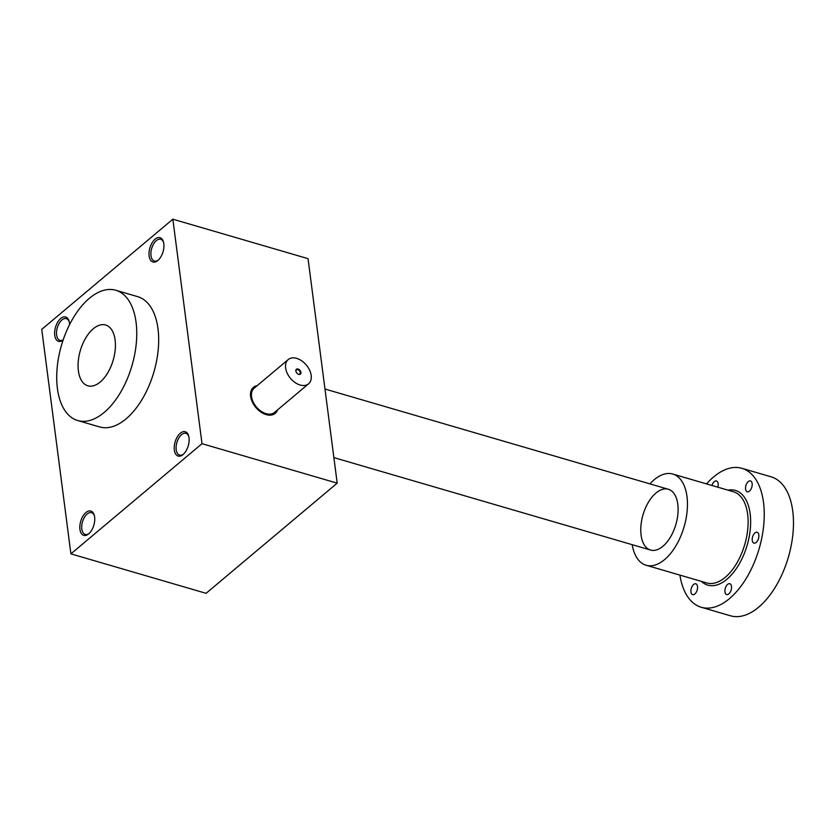 <?xml version="1.0" encoding="UTF-8"?>
<svg xmlns="http://www.w3.org/2000/svg" width="835" height="835" viewBox="0 0 835 835"><rect width="100%" height="100%" fill="white"/><g stroke="black" fill="none" stroke-linecap="round" stroke-linejoin="round"><path stroke-width="1.25" d="M70.902 553.856L41.75 329.366L172.845 219.198L308.042 258.662L337.194 483.152L206.099 593.32L70.902 553.856L202.007 443.688L337.194 483.152M88.667 533.868A12.671 6.847 -73.7 0 0 88.792 533.763A12.671 6.847 -73.7 0 0 94.23 515.132A12.671 6.847 -73.7 0 0 84.972 513.431A12.671 6.847 -73.7 0 0 80.045 530.058A12.671 6.847 -73.7 0 0 88.667 533.868M69.545 324.648A12.671 6.847 -73.7 0 0 69.023 321.078A12.671 6.847 -73.7 0 0 59.89 319.262A12.671 6.847 -73.7 0 0 54.786 335.67A12.671 6.847 -73.7 0 0 63.105 340.106M157.857 260.499A12.671 6.847 -73.7 0 0 157.972 260.395A12.671 6.847 -73.7 0 0 163.42 241.764A12.671 6.847 -73.7 0 0 154.162 240.062A12.671 6.847 -73.7 0 0 149.235 256.679A12.671 6.847 -73.7 0 0 157.857 260.499M183.053 454.553A12.671 6.847 -73.7 0 0 183.178 454.449A12.671 6.847 -73.7 0 0 188.616 435.807A12.671 6.847 -73.7 0 0 179.368 434.116A12.671 6.847 -73.7 0 0 174.431 450.733A12.671 6.847 -73.7 0 0 183.053 454.553M115.762 290.256L137.681 296.655A67.865 36.688 106.3 0 1 157.992 328.75A67.865 36.688 106.3 0 1 142.274 399.099A67.865 36.688 106.3 0 1 99.647 426.946L77.728 420.548A67.865 36.688 106.3 0 1 61.529 345.116A67.865 36.688 106.3 0 1 115.762 290.256A67.865 36.688 106.3 0 1 136.074 322.352A67.865 36.688 106.3 0 1 120.355 392.7A67.865 36.688 106.3 0 1 77.728 420.548M172.845 219.198L202.007 443.688M94.397 515.759A11.325 6.116 -73.7 0 0 91.547 512.669A11.325 6.116 -73.7 0 0 82.498 521.823A11.325 6.116 -73.7 0 0 85.201 534.4A11.325 6.116 -73.7 0 0 89.261 533.335M69.19 321.705A11.325 6.116 -73.7 0 0 66.341 318.615A11.325 6.116 -73.7 0 0 57.291 327.769A11.325 6.116 -73.7 0 0 59.995 340.356A11.325 6.116 -73.7 0 0 63.189 339.845M163.576 242.38A11.325 6.116 -73.7 0 0 160.727 239.29A11.325 6.116 -73.7 0 0 151.688 248.444A11.325 6.116 -73.7 0 0 154.391 261.031A11.325 6.116 -73.7 0 0 158.452 259.956M188.783 436.434A11.325 6.116 -73.7 0 0 185.934 433.344A11.325 6.116 -73.7 0 0 176.884 442.498A11.325 6.116 -73.7 0 0 179.588 455.085A11.325 6.116 -73.7 0 0 183.648 454.01M100.2 382.033A31.667 17.117 -73.7 0 0 100.503 381.783A31.667 17.117 -73.7 0 0 114.103 335.19A31.667 17.117 -73.7 0 0 90.973 330.952A31.667 17.117 -73.7 0 0 78.647 372.493A31.667 17.117 -73.7 0 0 100.2 382.033A31.667 17.117 -73.7 0 0 115.199 349.761A31.667 17.117 -73.7 0 0 105.617 325.003A31.667 17.117 -73.7 0 0 80.306 350.606A31.667 17.117 -73.7 0 0 87.873 385.801A31.667 17.117 -73.7 0 0 100.2 382.033M297.938 373.996A2.682 1.753 50 0 0 298.408 374.184A2.682 1.753 50 0 0 299.838 373.986A2.682 1.753 50 0 0 299.462 370.813A2.682 1.753 50 0 0 296.394 369.884A2.682 1.753 50 0 0 296.049 371.752M300.13 385.008A15.834 10.344 50 0 0 308.585 383.818A15.834 10.344 50 0 0 306.32 365.041A15.834 10.344 50 0 0 288.211 359.572A15.834 10.344 50 0 0 287.219 373.276A15.834 10.344 50 0 0 300.13 385.008M308.585 383.818L274.506 412.459A15.834 10.344 -130 0 1 266.041 413.659A15.834 10.344 -130 0 1 253.13 401.917A15.834 10.344 -130 0 1 254.132 388.212L288.211 359.572M298.753 374.362A3.163 2.067 50 0 0 300.924 372.222A3.163 2.067 50 0 0 297.646 368.945A3.163 2.067 50 0 0 296.007 371.617A3.163 2.067 50 0 0 298.064 374.07A3.163 2.067 50 0 0 298.753 374.362M257.18 385.655A16.971 11.085 50 0 0 253.402 387.346A16.971 11.085 50 0 0 252.337 402.032A16.971 11.085 50 0 0 266.167 414.609A16.971 11.085 50 0 0 275.237 413.325A16.971 11.085 50 0 0 277.554 409.901M641.082 535.068A31.667 17.117 -73.7 0 0 663.199 546.027A31.667 17.117 -73.7 0 0 676.799 499.434A31.667 17.117 -73.7 0 0 654.233 494.612A31.667 17.117 -73.7 0 0 641.082 535.068M632.189 544.681A47.501 25.676 -73.7 0 0 646.123 565.243A47.501 25.676 -73.7 0 0 684.084 526.843A47.501 25.676 -73.7 0 0 672.749 474.04A47.501 25.676 -73.7 0 0 649.933 483.882M731.502 586.389A5.657 3.058 106.3 0 1 728.84 593.894A5.657 3.058 106.3 0 1 726.638 594.572A5.657 3.058 106.3 0 1 725.291 588.289A5.657 3.058 106.3 0 1 729.811 583.717A5.657 3.058 106.3 0 1 731.502 586.389M697.507 586.462A5.657 3.058 106.3 0 1 694.856 593.977A5.657 3.058 106.3 0 1 692.653 594.645A5.657 3.058 106.3 0 1 691.297 588.362A5.657 3.058 106.3 0 1 695.816 583.79A5.657 3.058 106.3 0 1 697.507 586.462M679.899 575.106A72.394 39.13 -73.7 0 0 701.264 607.264A72.394 39.13 -73.7 0 0 759.119 548.741A72.394 39.13 -73.7 0 0 741.835 468.289A72.394 39.13 -73.7 0 0 706.525 483.903M758.817 534.943A5.657 3.058 106.3 0 1 756.166 542.458A5.657 3.058 106.3 0 1 753.953 543.126A5.657 3.058 106.3 0 1 752.606 536.842A5.657 3.058 106.3 0 1 757.126 532.271A5.657 3.058 106.3 0 1 758.817 534.943M752.147 483.58A5.657 3.058 106.3 0 1 749.486 491.084A5.657 3.058 106.3 0 1 747.283 491.763A5.657 3.058 106.3 0 1 745.937 485.479A5.657 3.058 106.3 0 1 750.456 480.908A5.657 3.058 106.3 0 1 752.147 483.58M711.963 485.49A5.657 3.058 106.3 0 1 716.461 480.981A5.657 3.058 106.3 0 1 718.163 483.653A5.657 3.058 106.3 0 1 717.839 487.202M701.264 607.264L730.5 615.802A72.394 39.13 -73.7 0 0 788.344 557.269A72.394 39.13 -73.7 0 0 771.07 476.816L741.835 468.289M646.123 565.243L706.775 582.955A47.501 25.676 -73.7 0 0 744.747 544.545A47.501 25.676 -73.7 0 0 733.401 491.742L672.749 474.04M701.369 581.379A49.317 26.657 -73.7 0 0 747.148 545.245A49.317 26.657 -73.7 0 0 727.995 490.166M333.885 457.611L650.559 550.046M324.972 389.026L668.313 489.247"/></g></svg>
